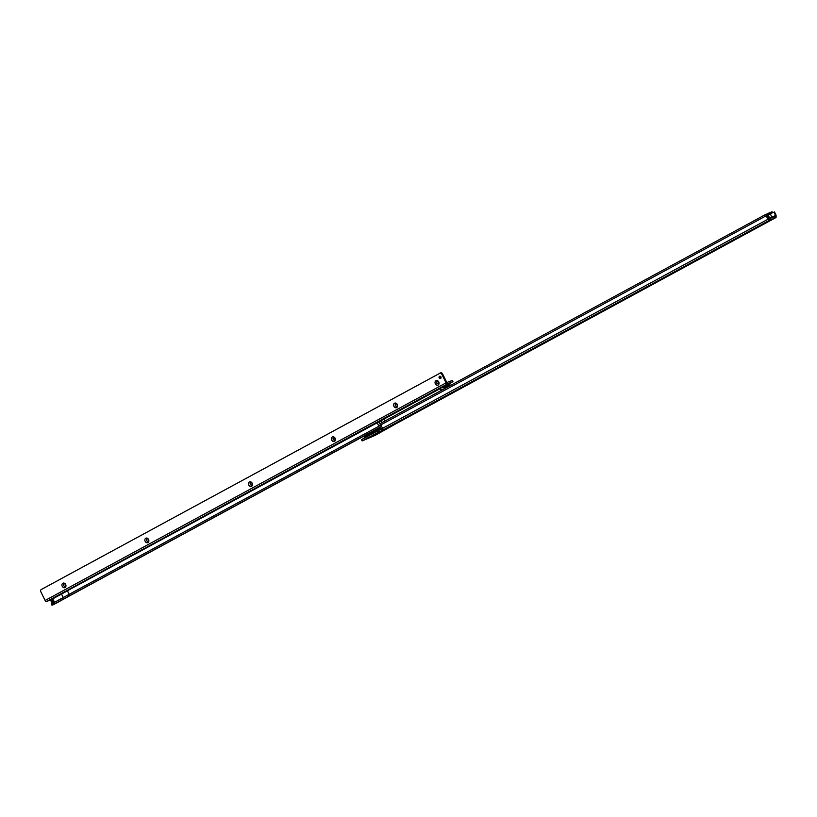 <?xml version="1.0" encoding="UTF-8"?>
<svg xmlns="http://www.w3.org/2000/svg" width="817" height="817" viewBox="0 0 817 817"><rect width="100%" height="100%" fill="white"/><g stroke="black" fill="none" stroke-linecap="round" stroke-linejoin="round"><path stroke-width="1.23" d="M382.662 428.578L378.537 430.436L378.057 429.916A1.859 1.001 -149.2 0 0 376.923 429.844L375.687 431.917L379.282 430.13M378.067 432.367L378.792 432.755L381.559 431.223A1.859 1.767 72.8 0 1 380.334 431.345L380.273 431.345M379.67 431.601A1.859 1.062 -114.3 0 0 379.731 431.58L379.262 431.795A1.859 0.562 -115.4 0 0 379.262 431.795L379.262 431.795A1.859 0.562 -115.4 0 0 379.292 431.784L373.185 434.93L375.044 434.419A1.859 1.471 -112.6 0 0 375.687 433.572M373.522 434.746A1.859 1.471 67.4 0 1 373.012 435.267M365.24 435.972A1.859 1.838 43.3 0 0 364.821 436.298A1.859 1.859 0 0 0 364.321 437.422L364.147 438.372M365.526 439.086A1.859 1.471 67.4 0 1 365.015 439.607L374.023 434.971A1.859 1.471 67.4 0 1 373.92 435.022L373.92 435.022A1.859 1.471 67.4 0 1 373.798 435.063M371.97 435.839A1.859 1.123 61.5 0 0 372.838 435.951M371.398 436.084A1.859 0.929 -114.6 0 0 371.449 436.064A1.859 0.929 -114.6 0 0 371.49 436.043L367.538 437.994A1.859 1.123 61.5 0 0 367.609 437.963L367.609 437.963A1.859 1.123 61.5 0 0 367.66 437.922A1.859 1.471 67.4 0 1 367.017 438.78M752.253 230.016L754.295 228.974L752.253 230.016M669.205 275.084L671.247 274.032L669.205 275.084M575.781 325.779L577.813 324.727L575.781 325.779M482.347 376.463L484.389 375.422L482.347 376.463M420.061 410.267L422.103 409.215L420.061 410.267M387.901 428.241L389.934 427.199L387.901 428.241M382.713 431.059L384.746 430.008L382.713 431.059M377.515 433.878L379.558 432.826L377.515 433.878M373.563 435.972L375.595 434.93L373.563 435.972M771.034 217.986L769.491 220.273A1.532 0.929 -118.5 0 1 767.949 219.262L766.223 215.77A1.532 0.929 -118.5 0 1 766.019 214.554L766.387 214.074L767 215.32L766.019 214.554L766.356 214.074L766.969 215.32M380.957 423.175L766.315 214.095L381.008 423.155A1.532 0.929 61.5 0 0 380.957 423.175A1.532 0.929 61.5 0 0 380.834 424.881L382.53 428.333A0.929 0.735 67.4 0 1 382.55 428.374L383.49 429.711L362.472 440.792L375.126 435.39L396.276 423.574M775.905 215.923L775.925 215.954A1.532 0.929 -118.5 0 1 775.793 217.649A1.532 0.929 -118.5 0 1 775.741 217.679L774.536 218.19L774.679 216.474M395.265 423.747L398.226 422.226L395.183 423.594M774.536 218.19L770.298 219.947L769.675 218.701L768.736 218.936L766.989 215.341L768.011 214.769L769.655 218.088L776.14 215.269L774.496 211.94L768.011 214.769M775.364 217.833L775.159 216.342M379.149 431.682L378.537 430.436L377.362 431.008L361.492 439.669L362.115 440.914M768.858 213.053L767.909 213.574L768.133 214.697M772.831 212.594L772.024 211.736L768.899 213.033L768.971 214.268M372.593 435.573A1.859 1.123 61.5 0 0 373.389 435.645M374.023 434.971L372.031 435.798A1.859 1.471 67.4 0 1 371.919 435.859L371.919 435.859A1.859 1.471 67.4 0 1 371.827 435.89M365.158 439.332L365.199 439.28A1.859 1.838 -136.7 0 1 365.158 439.332L365.158 439.332A1.859 1.838 -136.7 0 1 364.637 439.72L365.015 439.607M367.538 437.994L365.608 439.046A1.859 1.123 61.5 0 0 365.669 439.015L365.669 439.015A1.859 1.123 61.5 0 0 365.73 438.974M365.23 439.26A1.859 1.838 -136.7 0 1 364.75 439.597L364.637 439.72M368.978 433.939L365.352 435.91A1.859 1.123 61.5 0 0 365.281 435.941A1.859 1.859 0 0 0 364.821 436.298L364.821 436.298A1.859 1.838 43.3 0 0 364.331 437.432L365.097 437.687M367.027 436.635L370.612 434.705M369.049 435.522L369.662 434.542A1.859 0.735 -144.5 0 0 368.692 434.307A1.859 1.123 -118.5 0 1 369.039 433.909A1.859 1.123 -118.5 0 1 369.1 433.878L369.11 433.868A1.859 1.471 67.4 0 1 370.632 434.093L370.989 434.46M370.07 434.94L369.672 434.542A1.859 0.929 -44.2 0 1 370.632 434.093L372.246 433.429M364.821 436.298L364.821 436.298A1.859 1.838 43.3 0 0 364.321 437.432A1.859 1.675 -6.7 0 1 364.933 436.349L365.087 437.667M369.325 433.776L370.836 433.153A1.859 1.471 67.4 0 1 370.949 433.102L370.949 433.102A1.859 1.471 67.4 0 1 372.266 433.286M381.999 430.62A1.859 1.471 -112.6 0 0 382.213 430.528L379.17 431.968A1.859 0.878 16.7 0 1 378.342 432.234M382.254 430.518A1.859 1.757 55.3 0 0 383.04 430.355L390.465 426.586L382.417 430.447A1.859 1.542 68 0 1 382.203 430.539M381.58 431.202A1.859 1.123 -118.5 0 1 380.783 431.131A1.859 1.123 -118.5 0 0 381.559 431.223L382.805 430.253M373.236 434.91A1.859 1.848 114.2 0 1 372.623 435.4M373.083 434.991A1.859 1.848 114.2 0 1 372.562 435.369M372.736 435.369A1.859 1.746 71.6 0 0 373.338 434.848A1.859 1.123 -118.5 0 1 373.246 434.899L373.246 434.899A1.859 1.123 -118.5 0 1 373.185 434.93M372.991 435.042L378.445 432.183A1.859 0.562 -115.4 0 0 378.475 432.162M381.784 428.67L382.519 428.302L381.825 429.088M377.321 429.405A1.859 1.471 67.4 0 1 378.771 429.671L381.713 428.7M377.464 429.354L379.037 428.711A1.859 1.471 67.4 0 1 380.569 428.925L381.294 429.282M378.097 430.038L377.689 430.835M372.205 433.735L372.307 433.041A1.859 1.563 -171 0 1 372.317 432.949L372.317 432.949A1.859 1.563 -171 0 1 372.92 432.019L372.675 433.551M377.209 429.476L373.298 431.59A1.859 1.123 61.5 0 0 373.267 431.611A1.859 1.123 61.5 0 0 372.92 432.019L376.923 429.844A1.859 1.123 -118.5 0 1 377.27 429.436A1.859 1.123 -118.5 0 1 377.301 429.425L377.311 429.415A1.859 0.562 64.6 0 1 377.321 429.415L377.311 429.415A1.859 1.859 0 0 1 377.352 429.395L381.192 428.496L378.771 429.671A1.859 0.868 134 0 0 378.087 429.977M372.082 433.98L372.317 432.949A1.859 1.859 0 0 1 373.267 431.611L377.27 429.436A1.859 1.859 0 0 1 377.311 429.415A1.859 0.562 64.6 0 1 378.057 429.916M372.338 432.857A1.859 1.848 114.2 0 1 373.236 431.621M381.529 428.649L380.569 428.925M65.503 584.655A1.277 1.011 -112.6 0 0 63.716 585.615A1.277 1.011 -112.6 0 0 65.503 584.655M62.878 583.226A2.441 1.93 67.4 0 1 65.656 584.482A2.441 1.93 67.4 0 1 65.033 587.586A2.441 1.93 67.4 0 1 62.255 586.33A2.441 1.93 67.4 0 1 62.878 583.226M148.408 539.649A1.277 1.011 -112.6 0 0 146.631 540.619A1.277 1.011 -112.6 0 0 148.408 539.649M145.783 538.229A2.441 1.93 67.4 0 1 148.561 539.486A2.441 1.93 67.4 0 1 147.938 542.59A2.441 1.93 67.4 0 1 145.16 541.324A2.441 1.93 67.4 0 1 145.783 538.229M252.044 483.398A1.277 1.011 -112.6 0 0 250.268 484.369A1.277 1.011 -112.6 0 0 252.044 483.398M249.42 481.969A2.441 1.93 67.4 0 1 252.198 483.225A2.441 1.93 67.4 0 1 251.575 486.329A2.441 1.93 67.4 0 1 248.797 485.073A2.441 1.93 67.4 0 1 249.42 481.969M334.95 438.392A1.277 1.011 -112.6 0 0 333.173 439.362A1.277 1.011 -112.6 0 0 334.95 438.392M332.335 436.972A2.441 1.93 67.4 0 1 335.113 438.229A2.441 1.93 67.4 0 1 334.49 441.333A2.441 1.93 67.4 0 1 331.712 440.077A2.441 1.93 67.4 0 1 332.335 436.972M397.133 404.64A1.277 1.011 -112.6 0 0 395.357 405.61A1.277 1.011 -112.6 0 0 397.133 404.64M394.509 403.22A2.441 1.93 67.4 0 1 397.287 404.476A2.441 1.93 67.4 0 1 396.664 407.581A2.441 1.93 67.4 0 1 393.886 406.325A2.441 1.93 67.4 0 1 394.509 403.22M438.586 382.142A1.277 1.011 -112.6 0 0 436.809 383.112A1.277 1.011 -112.6 0 0 438.586 382.142M435.972 380.712A2.441 1.93 67.4 0 1 438.749 381.978A2.441 1.93 67.4 0 1 438.126 385.083A2.441 1.93 67.4 0 1 435.349 383.816A2.441 1.93 67.4 0 1 435.972 380.712M445.684 387.258L447.971 386.073L445.684 387.258M440.894 378.271A1.277 1.011 67.4 0 1 440.006 376.126M439.168 377.842A1.277 1.011 67.4 0 1 440.945 376.882A1.277 1.011 67.4 0 1 439.168 377.842M438.249 383.776A1.277 1.011 67.4 0 1 437.279 381.427M396.796 406.274A1.277 1.011 67.4 0 1 395.816 403.925M334.613 440.026A1.277 1.011 67.4 0 1 333.642 437.677M251.707 485.032A1.277 1.011 67.4 0 1 250.727 482.684M148.071 541.283A1.277 1.011 67.4 0 1 147.091 538.934M65.166 586.289A1.277 1.011 67.4 0 1 64.186 583.93M377.26 422.685L67.321 590.793M53.871 604.253L68.597 596.226L67.974 594.98L51.655 603.845L52.268 605.091L53.871 604.253L53.258 603.007M69.721 595.777L69.823 595.716A1.532 0.929 61.5 0 0 69.874 595.695A1.532 1.031 -118.9 0 1 69.721 595.777L52.268 605.091M381.559 426.351L68.597 596.226M69.22 594.306L67.494 590.824L51.103 599.729L52.829 603.212L52.298 603.508L50.419 599.933L46.661 601.496A1.532 0.929 -118.5 0 1 45.119 600.485L40.85 591.845A1.859 1.471 -112.6 0 1 41.218 589.547L440.577 372.879A1.859 1.471 -112.6 0 1 442.579 373.89L446.838 382.53L452.352 380.426L452.975 381.672L451.893 380.579M440.823 390.7L440.159 388.381L449.575 383.52M441.558 390.291L440.629 388.402A0.929 0.735 67.4 0 1 440.629 388.392L50.419 599.933M383.888 419.09L440.516 388.187M450.034 383.336L452.975 381.672M439.73 373.226L439.791 373.206A1.859 1.471 -112.6 0 1 441.793 374.217L446.062 382.856A1.532 0.929 61.5 0 0 447.593 383.867L452.516 381.825M380.947 425.106L67.974 594.98M378.884 426.229L377.158 422.746L383.99 419.039L384.96 421.01M380.906 425.044L379.599 425.841M54.331 604.029L53.718 602.783M62.623 599.525L62.01 598.279M380.548 431.407L379.17 431.968A1.859 1.767 -107.2 0 1 378.342 432.898L377.699 432.54M382.142 431.039A1.859 1.767 72.8 0 1 381.866 431.151L381.284 431.325A1.859 1.859 0 0 1 380.293 431.356L379.619 431.836A1.859 1.767 -107.2 0 1 378.792 432.755M382.213 430.528L382.438 430.436A1.859 1.859 0 0 1 382.295 430.508L379.731 431.58A1.859 1.062 -114.3 0 0 379.782 431.55M365.291 439.229A1.859 1.787 74.4 0 1 364.688 439.73M369.682 436.911L369.784 437.514M374.441 434.807L365.281 439.209M374.319 434.869A1.859 1.838 43.3 0 0 374.993 434.685M383.49 429.711L769.491 220.273M775.741 217.679L396.051 423.686M365.608 439.046L364.75 439.597M372.031 435.798L371.49 436.043M375.044 434.419L377.811 433.153M380.834 424.881L766.223 215.77M382.55 428.374L767.949 219.262M769.828 220.141L769.216 218.895L775.456 216.178M769.665 220.202L769.042 218.956M362.728 440.526L362.115 439.28M377.975 432.254L377.362 431.008M381.621 430.651L381.008 429.405M382.795 430.089L382.182 428.843M367.058 436.595L368.692 434.307L364.933 436.349A1.859 1.123 61.5 0 1 365.281 435.941L369.039 433.909A1.859 1.859 0 0 1 369.11 433.868L369.672 434.542L369.11 433.868A1.859 1.859 0 0 1 369.213 433.817L373.001 432.939M389.617 426.791L391.455 425.933L390.526 425.953M389.638 426.78L382.458 430.426M768.593 218.66L770.114 218.394M770.349 213.625L771.871 217.547M774.128 212.063L775.65 215.974M450.096 383.204L441.823 387.289M449.963 384.194C449.473 385.542 447.736 386.727 444.744 387.758L442.691 387.789L449.963 384.194L450.014 383.418M448.533 385.706L444.836 387.718L448.533 385.706M61.459 593.99L63.328 597.554M67.413 590.875L69.128 594.357M69.925 595.664A1.532 0.929 61.5 0 1 69.874 595.695L381.621 426.484L69.823 595.716M46.661 601.496L447.593 383.867M439.791 373.206L440.577 372.879M441.793 374.217L442.579 373.89M45.119 600.485L446.062 382.856M51.634 603.855L52.247 605.101M381.907 422.665L380.906 420.632M381.651 422.798L380.64 420.755M380.763 425.116L379.037 421.633M380.62 425.208L378.894 421.715M61.449 594L63.307 597.564M52.707 598.738L54.576 602.313M52.666 598.759L54.473 602.374M51.716 599.239L53.514 602.854L54.331 602.446M52.829 603.212L53.524 602.875M55.28 603.671A1.532 0.929 -118.5 0 1 55.229 603.702L52.931 604.886M64.043 598.912A1.532 1.031 -118.9 0 1 63.971 598.953L55.229 603.702A1.532 0.929 -118.5 0 1 55.168 603.732M63.971 598.953A1.532 0.929 -118.5 0 1 63.92 598.984A1.532 1.031 -118.9 0 0 63.981 598.943L69.874 595.695M68.362 596.359L67.75 595.113M768.879 213.043L767.909 213.574M775.793 217.649L396.174 423.625M364.321 437.422L364.259 438.106M378.445 432.183L379.262 431.795M775.476 216.168L776.14 215.269M442.691 387.789L441.783 387.289L442.569 387.003M51.379 604.018L51.992 605.264"/></g></svg>
